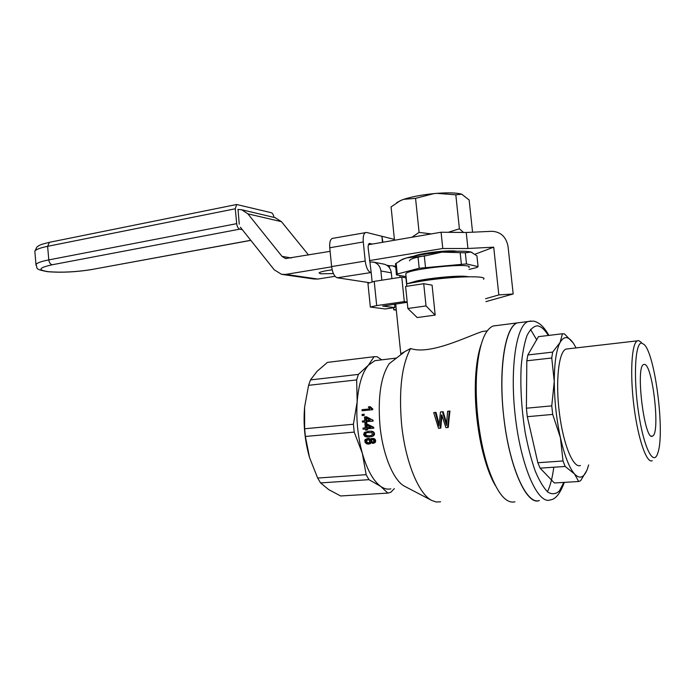 <?xml version="1.0" encoding="UTF-8"?>
<svg xmlns="http://www.w3.org/2000/svg" width="695" height="695" viewBox="0 0 695 695"><rect width="100%" height="100%" fill="white"/><g stroke="black" fill="none" stroke-linecap="round" stroke-linejoin="round"><path stroke-width="1.04" d="M641.798 343.104L644.343 344.677C655.333 355.284 665.045 433.202 657.835 452.94C653.595 467.231 643.666 447.789 638.479 412.196C633.188 376.725 635.213 341.836 641.798 343.104M644.222 364.406C652.423 362.851 660.65 433.524 652.544 436.069C644.621 442.246 635.195 366.586 643.631 364.554L644.222 364.406M580.455 465.502C573.305 468.647 563.271 444.574 559.362 412.813C555.357 381.095 558.728 351.679 565.956 349.081L568.032 348.847M652.24 460.681C646.663 463.8 637.984 438.875 633.936 406.141C629.826 373.441 631.651 343.304 637.315 340.845L638.549 340.593L641.25 342.261M573.149 342.878L564.479 333.921L562.446 333.748L560.074 342.47C563.932 335.755 568.371 336.006 573.392 343.226L576.112 347.908M564.323 482.373C560.17 493.589 555.487 499.436 550.258 499.914C538.278 504.726 521.684 468.447 515.647 419.363C509.461 370.339 515.959 325.564 528.035 321.516L517.271 322.906C505.352 326.363 498.306 367.95 503.545 414.846C508.697 465.998 526.697 506.307 539.398 500.504C527.079 505.308 510.191 469.221 504.188 420.379C498.028 371.59 504.857 326.98 517.271 322.906L520.894 322.437M563.836 482.408L559.432 490.87C555.957 494.188 552.125 494.623 547.929 492.173C543.646 487.986 539.433 481.009 535.306 471.245C531.362 460.047 527.991 447.128 525.185 432.472C521.485 409.068 520.164 386.959 521.198 366.126C522.353 353.607 524.273 343.452 526.975 335.668C530.033 329.508 533.508 326.224 537.383 325.816C541.014 326.285 544.663 329.5 548.329 335.468M540.102 468.143L554.375 482.982L578.692 481.505L574.513 473.955C569.222 467.805 564.522 455.703 560.413 437.659C556.434 419.172 554.384 400.433 554.263 381.459C554.367 362.894 556.304 349.898 560.074 342.47L552.655 352.113L527.844 354.963L526.819 360.801L526.393 408.217L551.76 405.863L552.699 414.42L560.413 437.659L563.011 460.976L537.852 462.731L540.102 468.143L565.165 466.458L563.011 460.976M526.393 408.217L527.305 416.687L537.852 462.731M562.446 333.748L538.443 336.675L527.844 354.963M578.692 481.505L580.638 480.723L586.789 470.489M588.639 464.955L587.301 469.212C584 477.795 579.734 479.376 574.513 473.955L565.165 466.458M527.305 416.687L552.699 414.42M526.819 360.801L551.743 357.995L554.263 381.459L551.76 405.863M551.743 357.995L552.655 352.113M481.096 344.624C478.186 352.99 476.353 363.919 475.589 377.411C474.928 389.938 475.328 403.204 476.787 417.209C478.707 434.931 481.948 450.829 486.491 464.912C489.228 473.269 492.199 480.176 495.405 485.623M448.953 419.737L448.284 427.425L447.58 427.538L449.274 411.127L449.969 411.04L448.953 419.737M441.49 420.414L440.795 428.085L440.091 428.19L441.325 415.801L442.029 415.714L441.49 420.414M440.604 501.799L436.208 502.016L431.647 500.4C418.529 493.815 405.159 461.08 401.562 424.037C398.73 390.173 401.753 364.997 410.623 348.508C430.066 355.38 468.039 336.085 482.278 331.515M440.091 428.19L438.51 428.329L433.723 412.595L436.008 412.361L439.11 424.115M433.723 412.595L435.296 412.448L438.979 426.078L440.491 411.953L443.158 411.683L446.598 423.194M440.491 411.953L442.454 411.77L446.468 425.418L447.606 411.284L449.969 411.04M483.494 279.251C488.707 275.333 452.61 276.21 422.195 280.988L406.54 283.821M395.681 303.958L400.78 353.798L410.623 348.508M433.437 315.33L417.182 317.554L407.869 308.493L405.602 286.453L423.715 283.716L426.026 305.93L435.087 315.104L433.437 315.33L435.087 315.104M423.715 283.716L432.082 285.132L435.2 315.122M387.853 493.103L340.663 495.969L328.796 489.68L320.595 482.921L368.949 479.663L380.643 486.361L387.853 493.103L390.781 492.312L394.334 488.611M353.416 424.237L304.636 428.763L304.601 407.079L308.58 385.325L356.657 379.922L357.169 401.684L353.416 424.237L354.207 432.108L362.338 453.357C357.769 436.46 356.048 419.233 357.169 401.684C358.594 384.491 362.347 372.32 368.428 365.162L374.909 360.67L378.61 360.227M405.133 486.543L404.56 486.248C393.587 480.679 382.763 454.808 379.974 425.731C377.698 397.062 380.799 376.36 389.278 363.633L404.012 352.278M374.909 360.67L396.541 358.038M496.89 325.529L493.059 326.016C484.041 330.073 478.525 346.501 476.518 375.291C475.832 388.47 476.257 402.44 477.786 417.182C479.819 435.852 483.216 452.593 487.994 467.405C496.725 492.529 505.708 503.997 514.96 501.816M390.877 488.828C387.567 489.654 384.153 488.828 380.643 486.361C373.25 480.853 367.151 469.846 362.338 453.357L366.152 474.676L317.667 478.056L309.527 457.545L305.383 436.451L354.207 432.108M367.325 428.798L367.464 429.962L366.673 430.066L366.534 428.867L373.762 428.19L373.667 427.312L366.847 423.863L364.953 424.063L365.309 427.877L362.964 428.094L363.085 429.18L365.422 428.971L365.561 430.17L366.673 430.066M367.334 438.519L368.941 438.762L370.079 439.874L371.173 438.58L372.868 438.536L374.518 439.666L374.84 441.716L372.781 443.427L370.539 442.298L369.106 443.949L367.047 444.009L365.205 442.637L364.779 440.378L365.301 439.457L368.124 438.397L370.409 439.118M371.851 438.467L374.605 438.832L375.682 440.552L375.231 442.446L372.781 443.427M370.244 443.036L371.043 442.906L369.914 443.818L368.324 444.122M362.052 410.762L362.052 409.668L369.757 408.903L368.298 406.905L370.287 406.714L372.789 408.99L372.781 409.703L362.052 410.762L372.781 409.703M363.164 420.909L364.71 420.762L363.164 420.909M364.71 420.779L364.519 416.948L366.421 416.757L373.059 420.197L373.119 421.074L365.9 421.769L365.987 422.977L366.769 422.881L366.682 421.7M363.381 414.307L362.086 414.437L364.18 414.229L364.206 415.375L363.416 415.462L363.381 414.307L364.18 414.229M369.045 431.195L371.868 431.221L373.667 431.995L374.518 433.567L373.971 435.374L372.19 436.46L369.088 436.999L366.195 436.92L364.432 436.086L363.641 434.566L364.354 432.472L369.045 431.195M370.105 443.514L369.332 440.274M547.46 491.791C550.336 485.744 552.447 477.561 553.793 467.222M536.766 339.916L530.494 329.378M381.764 359.845L377.055 356.726L374.066 356.709L368.428 365.162L358.394 374.405L356.657 379.922M358.394 374.405L310.5 379.904L308.58 385.325M374.066 356.709L327.449 362.39L317.146 371.234L310.5 379.904M304.601 407.079C303.185 424.245 304.827 441.064 309.527 457.545M366.152 474.676L368.949 479.663M317.667 478.056L320.595 482.921M304.636 428.763L305.383 436.451M418.807 317.328L417.182 317.554M407.869 308.493L426.026 305.93M442.454 411.77L443.158 411.683M447.606 411.284L449.274 411.127M441.803 414.941L445.912 427.677L447.58 427.538M441.412 414.993L441.325 415.801M435.296 412.448L436.008 412.361M438.076 422.942L438.78 422.847M438.484 424.515L439.092 424.428M444.904 419.806L445.608 419.711M445.764 422.76L446.459 422.656M368.411 432.386L365.196 433.167L364.632 434.479L365.553 435.661L366.786 435.939L370.939 435.574L372.589 434.445L371.825 432.637L367.108 432.577L365.509 433.645L366.343 435.548L369.601 435.8M366.482 418.312L366.613 420.588L370.192 420.249M366.977 425.427L367.203 427.677L370.765 427.356M372.259 439.544L371.547 440.352L371.764 441.481L373.119 442.202M367.559 439.614L366.595 441.368L367.394 442.559L368.619 442.889M364.953 424.063L366.065 423.959L372.894 427.416L372.989 428.285M372.894 427.416L373.667 427.312M362.964 428.094L365.309 427.877M366.065 423.959L366.847 423.863M370.817 427.382L366.152 424.993L366.421 427.781L370.817 427.382M366.421 427.781L367.203 427.677M368.941 438.762L369.731 438.649M368.142 438.51L368.941 438.389M369.584 439.205L370.374 439.084M372.868 438.536L373.658 438.423M373.823 438.953L374.605 438.832M374.518 439.666L375.309 439.535M374.892 440.673L375.682 440.552M374.84 441.716L375.63 441.594M374.44 442.576L375.231 442.446M373.667 443.132L374.466 443.002M369.783 443.566L370.583 443.436M369.106 443.949L369.914 443.818M368.958 439.918L366.5 439.848L365.77 441.004L366.048 442.133L368.107 443.045L369.427 442.394L369.801 441.099L368.958 439.918M373.224 439.831L371.486 439.648L370.756 440.474L370.974 441.603L373.163 442.185L373.91 440.812L373.224 439.831M366.5 439.848L367.299 439.727M366.117 440.161L366.908 440.031M365.874 440.56L366.673 440.439M365.77 441.004L366.569 440.882M365.796 441.499L366.595 441.368M366.048 442.133L366.847 442.003M366.595 442.68L367.394 442.559M367.273 442.958L368.072 442.828M371.486 439.648L372.173 439.535M371.052 440.013L371.842 439.892M370.756 440.474L371.547 440.352M370.809 441.073L371.599 440.951M370.974 441.603L371.764 441.481M371.434 442.063L372.233 441.933M371.921 442.289L372.72 442.168M369.471 406.792L369.957 407.565L370.765 407.487M369.957 407.565L371.981 409.068L371.981 409.781M371.981 409.068L372.789 408.99M370.626 408.208L371.434 408.139M371.304 408.747L372.103 408.677M364.519 416.948L366.421 416.757M365.622 416.844L373.059 420.197M372.277 420.293L372.338 421.17M362.373 420.996L362.442 422.091L364.788 421.874L364.875 423.081L365.987 422.977M370.218 420.267L365.674 417.886L365.822 420.675L370.218 420.267M365.822 420.675L366.613 420.588M362.086 414.437L362.121 415.584L363.416 415.462M368.263 431.3L370.6 431.108M369.818 431.221L371.868 431.221M371.087 431.326L372.85 431.517M372.068 431.621L373.667 431.995M372.885 432.099L374.197 432.664M373.423 432.777L373.736 433.68L374.518 433.567M373.736 433.68L373.71 434.349L374.483 434.227M373.71 434.349L373.545 434.966L374.327 434.853M373.545 434.966L373.189 435.487L373.971 435.374M373.189 435.487L372.746 435.913L373.536 435.8M372.746 435.913L372.112 436.243L372.894 436.13M372.112 436.243L371.408 436.582L372.19 436.46M371.408 436.582L370.383 436.834M366.317 432.681L367.108 432.577M365.196 433.167L365.987 433.055M364.719 433.758L365.509 433.645M364.632 434.479L365.422 434.366M364.91 435.113L365.7 435.001M365.553 435.661L366.343 435.548M366.786 435.939L367.577 435.817M469.047 269.452L476.779 267.532L478.082 266.628L476.926 255.83L470.958 252.042L465.32 252.806L442.02 252.111L424.324 256.073L406.705 257.88L402.561 259.226L399.165 261.207M409.711 283.16L412.734 282.465C427.095 279.294 453.861 276.48 466.823 276.784M407.861 283.534L416.331 281.058C429.666 278.096 454.99 275.611 464.964 276.297L468.725 276.749M478.082 266.628L466.493 263.918L465.32 252.806M406.062 276.61L396.428 274.899L397.262 274.038L419.189 268.244L466.493 263.918M405.863 274.647L405.776 273.752C408.269 268.661 475.302 262.084 468.847 267.566M471.992 252.389L470.958 252.042C465.858 250.878 456.215 250.904 442.02 252.111C427.625 253.493 415.853 255.421 406.705 257.88L401.84 259.756L395.516 263.77L396.428 274.899M425.488 267.245L424.324 256.073M461.358 263.97L460.177 252.815M425.757 255.595C414.602 257.558 409.216 259.313 409.59 260.86M419.189 268.244L418.043 257.098M397.262 274.038L396.15 263.188M414.133 256.108C421.335 252.989 449.022 249.8 456.824 251.216M394.725 240.209L395.333 240.105M411.892 237.256L419.094 232.408L415.558 198.344L403.691 199.335L400.259 200.681L391.077 206.91L394.465 239.975M448.284 232.304L459.412 228.794L463.504 232.46M419.094 232.408L431.352 233.902M401.945 199.952L396.715 202.645M459.412 228.794L455.816 194.8L461.784 194.218L469.142 200.012L472.565 232.199M461.784 194.218C457.015 192.767 448.692 192.48 436.825 193.349L433.941 193.601C421.778 194.843 411.692 196.755 403.691 199.335M433.941 193.601L415.558 198.344M455.816 194.8L436.825 193.349M475.05 254.214L493.711 247.168L498.836 294.923L485.562 298.72M485.875 301.639L513.179 293.976L508.045 246.43C506.168 236.899 500.817 231.852 492.008 231.296L466.232 232.495L441.073 232.234L368.419 244.736M498.836 294.923L513.179 293.976M330.099 251.338L285.506 258.575L281.97 256.333L247.889 213.852L281.44 221.653L308.571 255.039M331.645 266.828L285.758 274.395L317.841 279.051L335.042 276.289M317.841 279.051L313.775 278.982L282.726 274.508M275.02 217.631L281.44 221.653M240.357 227.213L274.195 269.756L281.536 274.334L285.758 274.395M493.711 247.168L467.926 248.489L442.776 248.489L369.445 260.59M442.776 248.489L441.073 232.234M237.846 209.447L241.712 209.751L247.889 213.852M333.409 273.578L320.586 273.804L319.066 272.9C320.299 271.823 324.669 270.807 332.167 269.86M467.926 248.489L466.232 232.495M242.32 229.68L239.732 229.15C238.15 228.533 237.134 226.7 236.691 223.66L235.275 208.787L236.656 204.495L49.406 242.312L47.625 246.325L235.275 208.787M273.995 217.387C273.509 214.798 272.614 213.243 271.328 212.722L236.656 204.495M238.02 209.438L239.254 224.207M372.398 244.049L369.34 243.485C368.376 244.023 367.994 245.604 368.194 248.219L371.182 272.527L337.24 277.765L368.758 282.578M337.24 277.765C334.417 276.714 332.54 272.996 331.619 266.593L329.751 247.785C329.387 242.633 330.212 239.514 332.236 238.437L332.862 238.324M382.502 242.312L381.894 236.283L366.595 232.46L332.236 238.437M370.644 272.431C367.95 271.337 366.135 267.549 365.214 261.051L363.277 241.956C362.894 236.734 363.659 233.581 365.57 232.504M386.663 265.203L389.243 265.707L389.469 267.836M382.902 242.242L381.911 236.448M394.404 239.41L382.302 236.378M396.246 309.483L393.761 309.84L393.552 307.772M400.025 277.366L399.834 275.507M389.243 265.707L392.649 265.829L395.881 267.349M407.235 302.29L382.737 306.095L394.864 307.581L385.273 308.954L370.339 307.051L376.69 305.591L404.29 301.604L401.771 277.096L405.923 277.826L406.801 286.279M404.29 301.604L407.201 301.969M372.12 281.736L371.182 272.527M401.771 277.096L374.231 281.379L367.942 283.325M393.761 309.84L396.306 310.1M383.44 264.031L384.144 264.169C388.227 265.386 390.616 268.27 391.311 272.848L391.902 278.634M370.122 262.006L373.623 262.119C377.776 263.353 380.2 266.307 380.903 270.972L391.311 272.848M381.85 280.198L380.903 270.972M394.508 304.123L394.864 307.581M548.92 335.398C545.532 329.473 542.187 325.477 538.894 323.392C536.349 321.872 534.42 321.107 533.135 321.107L528.035 321.516L530.884 321.003M291.44 257.993L281.97 256.333M236.691 223.66L48.798 259.895L47.625 246.325C39.919 247.915 35.654 249.557 34.837 251.251L34.915 252.215M250.765 240.296L92.305 269.417C76.685 271.971 62.09 272.727 48.502 271.684C37.348 270.094 38.59 267.784 52.212 264.769L239.732 229.15M36.027 265.429L35.975 264.569C36.809 262.988 41.083 261.424 48.798 259.895C49.223 262.658 50.361 264.282 52.212 264.769M47.547 271.676L48.502 271.684M92.305 269.417L250.817 240.366M363.277 241.956L329.751 247.785M365.214 261.051L331.619 266.593M369.818 243.459L369.167 243.571M376.69 305.591L374.231 281.379M637.315 340.845L565.956 349.081M652.544 436.069L651.571 436.139M482.269 331.489L487.264 330.855M404.56 486.248L431.647 500.4M486.491 464.912L487.994 467.405M475.589 377.411L476.518 375.291M493.059 326.016L517.271 322.906M416.331 281.058L412.734 282.465M464.964 276.297L468.595 276.749M395.516 263.77L396.628 274.577M402.561 259.226L401.84 259.748M405.776 273.752L406.801 283.769M241.712 209.751L275.498 217.743M286.01 258.662L285.506 258.575M47.616 271.684C33.004 268.974 38.26 268.088 35.975 264.569L34.837 251.251L36.913 247.003C39.728 245.222 38.46 245.022 49.319 242.346M92.531 269.425C76.745 272.014 61.89 272.779 47.964 271.719M392.649 265.829L395.794 266.437M373.623 262.119L384.144 264.169M370.339 307.051L367.907 283.03"/></g></svg>
